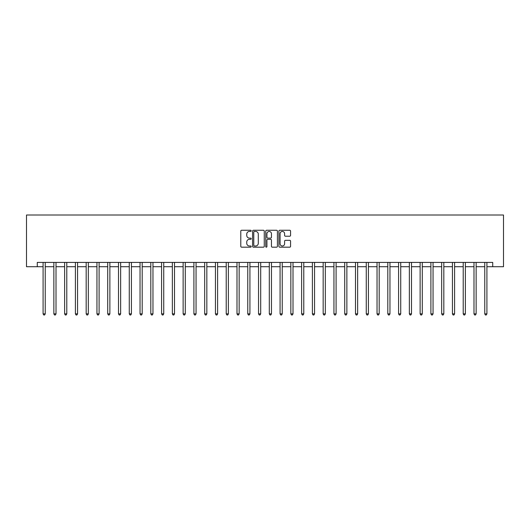 <?xml version="1.0" encoding="UTF-8"?>
<svg xmlns="http://www.w3.org/2000/svg" width="530" height="530" viewBox="0 0 530 530"><rect width="100%" height="100%" fill="white"/><g stroke="black" fill="none" stroke-linecap="round" stroke-linejoin="round"><path stroke-width="0.79" d="M251.213 230.848A0.59 0.59 0 0 0 250.617 230.258L241.634 230.258A0.848 0.848 0 0 0 240.786 231.1L240.786 246.331A0.848 0.848 0 0 0 241.634 247.172L250.617 247.172A0.59 0.59 0 0 0 251.213 246.582A0.59 0.59 0 0 0 250.617 245.993L249.458 245.993A2.71 2.71 0 0 1 246.748 243.283L246.748 242.011A2.71 2.71 0 0 1 249.458 239.308L250.617 239.308A0.59 0.59 0 0 0 251.213 238.719A0.59 0.59 0 0 0 250.617 238.122L249.458 238.122A2.71 2.71 0 0 1 246.748 235.419L246.748 234.147A2.71 2.71 0 0 1 249.458 231.438L250.617 231.438A0.59 0.59 0 0 0 251.213 230.848M289.724 236.221A0.848 0.848 0 0 0 290.566 235.373L290.566 231.1A0.848 0.848 0 0 0 289.724 230.258L279.741 230.258A0.848 0.848 0 0 0 278.893 231.1L278.893 246.331A0.848 0.848 0 0 0 279.741 247.172L289.724 247.172A0.848 0.848 0 0 0 290.566 246.331L290.566 241.17A0.848 0.848 0 0 0 289.724 240.322L285.451 240.322A0.848 0.848 0 0 0 284.603 241.17L284.603 243.727A2.266 2.266 0 0 1 282.344 245.993A2.266 2.266 0 0 1 280.078 243.727L280.078 233.703A2.266 2.266 0 0 1 282.344 231.438A2.266 2.266 0 0 1 284.603 233.703L284.603 235.373A0.848 0.848 0 0 0 285.451 236.221L289.724 236.221M37.272 266.723L37.272 262.416L492.728 262.416L492.728 266.723L503.5 266.723L503.5 215.014L26.5 215.014L26.5 266.723L43.089 266.723M264.258 231.1A0.848 0.848 0 0 0 263.417 230.258L253.433 230.258A0.848 0.848 0 0 0 252.585 231.1L252.585 246.331A0.848 0.848 0 0 0 253.433 247.172L263.417 247.172A0.848 0.848 0 0 0 264.258 246.331L264.258 231.1M266.583 230.258L276.567 230.258A0.848 0.848 0 0 1 277.415 231.1L277.415 246.331A0.848 0.848 0 0 1 276.567 247.172L272.294 247.172A0.848 0.848 0 0 1 271.453 246.331L271.453 240.156A0.848 0.848 0 0 0 270.605 239.308L267.769 239.308A0.848 0.848 0 0 0 266.921 240.156L266.921 246.582A0.59 0.59 0 0 1 266.332 247.172A0.59 0.59 0 0 1 265.742 246.582L265.742 231.1A0.848 0.848 0 0 1 266.583 230.258M45.242 266.723L53.861 266.723M56.014 266.723L64.633 266.723M66.787 266.723L75.406 266.723M77.559 266.723L86.178 266.723M88.331 266.723L96.95 266.723M99.103 266.723L107.722 266.723M109.876 266.723L118.495 266.723M120.648 266.723L129.267 266.723M131.42 266.723L140.039 266.723M142.192 266.723L150.811 266.723M152.965 266.723L161.584 266.723M163.737 266.723L172.356 266.723M174.509 266.723L183.128 266.723M185.281 266.723L193.9 266.723M196.054 266.723L204.673 266.723M206.832 266.723L215.445 266.723M217.605 266.723L226.217 266.723M228.377 266.723L236.99 266.723M239.149 266.723L247.762 266.723M249.922 266.723L258.534 266.723M260.694 266.723L269.306 266.723M271.466 266.723L280.078 266.723M282.238 266.723L290.851 266.723M293.01 266.723L301.623 266.723M303.783 266.723L312.395 266.723M314.555 266.723L323.168 266.723M325.327 266.723L333.946 266.723M336.099 266.723L344.719 266.723M346.872 266.723L355.491 266.723M357.644 266.723L366.263 266.723M368.416 266.723L377.035 266.723M379.188 266.723L387.808 266.723M389.961 266.723L398.58 266.723M400.733 266.723L409.352 266.723M411.505 266.723L420.124 266.723M422.277 266.723L430.897 266.723M433.05 266.723L441.669 266.723M443.822 266.723L452.441 266.723M454.594 266.723L463.213 266.723M465.367 266.723L473.986 266.723M476.139 266.723L484.758 266.723M486.911 266.723L492.728 266.723M254.36 231.438A0.59 0.59 0 0 0 253.771 232.034L253.771 245.397A0.59 0.59 0 0 0 254.36 245.993L255.593 245.993A2.71 2.71 0 0 0 258.296 243.283L258.296 234.147A2.71 2.71 0 0 0 255.593 231.438L254.36 231.438M271.453 233.743A2.266 2.266 0 0 0 269.187 231.484A2.266 2.266 0 0 0 266.921 233.743L266.921 237.274A0.848 0.848 0 0 0 267.769 238.122L270.605 238.122A0.848 0.848 0 0 0 271.453 237.274L271.453 233.743M45.348 262.416L45.308 262.522A0.861 0.861 90 0 0 45.242 262.847L45.242 313.866L43.089 313.866L43.089 262.847A0.861 0.861 90 0 0 43.029 262.522L42.983 262.416M45.242 313.866L44.599 314.986L43.738 314.986L43.089 313.866M56.12 262.416L56.081 262.522A0.861 0.861 86.6 0 0 56.014 262.847L56.014 313.866L53.861 313.866L53.861 262.847A0.861 0.861 86.6 0 0 53.802 262.522L53.755 262.416M56.014 313.866L55.372 314.986L54.511 314.986L53.861 313.866M66.893 262.416L66.853 262.522A0.861 0.861 86.6 0 0 66.787 262.847L66.787 313.866L64.633 313.866L64.633 262.847A0.861 0.861 86.6 0 0 64.574 262.522L64.528 262.416M66.787 313.866L66.144 314.986L65.283 314.986L64.633 313.866M77.665 262.416L77.625 262.522A0.861 0.861 86.6 0 0 77.559 262.847L77.559 313.866L75.406 313.866L75.406 262.847A0.861 0.861 86.6 0 0 75.346 262.522L75.3 262.416M77.559 313.866L76.916 314.986L76.055 314.986L75.406 313.866M88.437 262.416L88.397 262.522A0.861 0.861 86.6 0 0 88.331 262.847L88.331 313.866L86.178 313.866L86.178 262.847A0.861 0.861 86.6 0 0 86.118 262.522L86.072 262.416M88.331 313.866L87.689 314.986L86.827 314.986L86.178 313.866M99.209 262.416L99.17 262.522A0.861 0.861 86.6 0 0 99.103 262.847L99.103 313.866L96.95 313.866L96.95 262.847A0.861 0.861 86.6 0 0 96.891 262.522L96.844 262.416M99.103 313.866L98.461 314.986L97.599 314.986L96.95 313.866M109.982 262.416L109.942 262.522A0.861 0.861 86.6 0 0 109.876 262.847L109.876 313.866L107.722 313.866L107.722 262.847A0.861 0.861 86.6 0 0 107.663 262.522L107.616 262.416M109.876 313.866L109.233 314.986L108.372 314.986L107.722 313.866M120.754 262.416L120.714 262.522A0.861 0.861 86.6 0 0 120.648 262.847L120.648 313.866L118.495 313.866L118.495 262.847A0.861 0.861 86.6 0 0 118.435 262.522L118.389 262.416M120.648 313.866L120.005 314.986L119.144 314.986L118.495 313.866M131.526 262.416L131.486 262.522A0.861 0.861 86.6 0 0 131.42 262.847L131.42 313.866L129.267 313.866L129.267 262.847A0.861 0.861 86.6 0 0 129.207 262.522L129.161 262.416M131.42 313.866L130.778 314.986L129.916 314.986L129.267 313.866M142.298 262.416L142.259 262.522A0.861 0.861 86.6 0 0 142.192 262.847L142.192 313.866L140.039 313.866L140.039 262.847A0.861 0.861 86.6 0 0 139.98 262.522L139.933 262.416M142.192 313.866L141.55 314.986L140.689 314.986L140.039 313.866M153.071 262.416L153.031 262.522A0.861 0.861 86.6 0 0 152.965 262.847L152.965 313.866L150.811 313.866L150.811 262.847A0.861 0.861 86.6 0 0 150.752 262.522L150.706 262.416M152.965 313.866L152.322 314.986L151.461 314.986L150.811 313.866M163.843 262.416L163.803 262.522A0.861 0.861 86.6 0 0 163.737 262.847L163.737 313.866L161.584 313.866L161.584 262.847A0.861 0.861 86.6 0 0 161.524 262.522L161.478 262.416M163.737 313.866L163.094 314.986L162.233 314.986L161.584 313.866M174.615 262.416L174.575 262.522A0.861 0.861 86.6 0 0 174.509 262.847L174.509 313.866L172.356 313.866L172.356 262.847A0.861 0.861 86.6 0 0 172.296 262.522L172.25 262.416M174.509 313.866L173.867 314.986L173.005 314.986L172.356 313.866M185.394 262.416L185.348 262.522A0.861 0.861 86.6 0 0 185.281 262.847L185.281 313.866L183.128 313.866L183.128 262.847A0.861 0.861 86.6 0 0 183.069 262.522L183.022 262.416M185.281 313.866L184.639 314.986L183.777 314.986L183.128 313.866M196.166 262.416L196.12 262.522A0.861 0.861 86.6 0 0 196.054 262.847L196.054 313.866L193.9 313.866L193.9 262.847A0.861 0.861 86.6 0 0 193.841 262.522L193.794 262.416M196.054 313.866L195.411 314.986L194.55 314.986L193.9 313.866M206.939 262.416L206.892 262.522A0.861 0.861 86.6 0 0 206.832 262.847L206.832 313.866L204.673 313.866L204.673 262.847A0.861 0.861 86.6 0 0 204.613 262.522L204.567 262.416M206.832 313.866L206.183 314.986L205.322 314.986L204.673 313.866M217.711 262.416L217.664 262.522A0.861 0.861 86.6 0 0 217.605 262.847L217.605 313.866L215.445 313.866L215.445 262.847A0.861 0.861 86.6 0 0 215.385 262.522L215.339 262.416M217.605 313.866L216.956 314.986L216.094 314.986L215.445 313.866M228.483 262.416L228.437 262.522A0.861 0.861 86.6 0 0 228.377 262.847L228.377 313.866L226.217 313.866L226.217 262.847A0.861 0.861 86.6 0 0 226.158 262.522L226.111 262.416M228.377 313.866L227.728 314.986L226.867 314.986L226.217 313.866M239.255 262.416L239.209 262.522A0.861 0.861 86.6 0 0 239.149 262.847L239.149 313.866L236.99 313.866L236.99 262.847A0.861 0.861 86.6 0 0 236.93 262.522L236.883 262.416M239.149 313.866L238.5 314.986L237.639 314.986L236.99 313.866M250.027 262.416L249.981 262.522A0.861 0.861 86.6 0 0 249.922 262.847L249.922 313.866L247.762 313.866L247.762 262.847A0.861 0.861 86.6 0 0 247.702 262.522L247.656 262.416M249.922 313.866L249.272 314.986L248.411 314.986L247.762 313.866M260.8 262.416L260.753 262.522A0.861 0.861 86.6 0 0 260.694 262.847L260.694 313.866L258.534 313.866L258.534 262.847A0.861 0.861 86.6 0 0 258.474 262.522L258.428 262.416M260.694 313.866L260.044 314.986L259.183 314.986L258.534 313.866M271.572 262.416L271.526 262.522A0.861 0.861 86.6 0 0 271.466 262.847L271.466 313.866L269.306 313.866L269.306 262.847A0.861 0.861 86.6 0 0 269.247 262.522L269.2 262.416M271.466 313.866L270.817 314.986L269.956 314.986L269.306 313.866M282.344 262.416L282.298 262.522A0.861 0.861 86.6 0 0 282.238 262.847L282.238 313.866L280.078 313.866L280.078 262.847A0.861 0.861 86.6 0 0 280.019 262.522L279.973 262.416M282.238 313.866L281.589 314.986L280.728 314.986L280.078 313.866M293.116 262.416L293.07 262.522A0.861 0.861 86.6 0 0 293.01 262.847L293.01 313.866L290.851 313.866L290.851 262.847A0.861 0.861 86.6 0 0 290.791 262.522L290.745 262.416M293.01 313.866L292.361 314.986L291.5 314.986L290.851 313.866M303.889 262.416L303.842 262.522A0.861 0.861 86.6 0 0 303.783 262.847L303.783 313.866L301.623 313.866L301.623 262.847A0.861 0.861 86.6 0 0 301.563 262.522L301.517 262.416M303.783 313.866L303.133 314.986L302.272 314.986L301.623 313.866M314.661 262.416L314.615 262.522A0.861 0.861 86.6 0 0 314.555 262.847L314.555 313.866L312.395 313.866L312.395 262.847A0.861 0.861 86.6 0 0 312.336 262.522L312.289 262.416M314.555 313.866L313.906 314.986L313.044 314.986L312.395 313.866M325.433 262.416L325.387 262.522A0.861 0.861 86.6 0 0 325.327 262.847L325.327 313.866L323.168 313.866L323.168 262.847A0.861 0.861 86.6 0 0 323.108 262.522L323.061 262.416M325.327 313.866L324.678 314.986L323.817 314.986L323.168 313.866M336.206 262.416L336.159 262.522A0.861 0.861 86.6 0 0 336.099 262.847L336.099 313.866L333.946 313.866L333.946 262.847A0.861 0.861 86.6 0 0 333.88 262.522L333.834 262.416M336.099 313.866L335.45 314.986L334.589 314.986L333.946 313.866M346.978 262.416L346.931 262.522A0.861 0.861 86.6 0 0 346.872 262.847L346.872 313.866L344.719 313.866L344.719 262.847A0.861 0.861 86.6 0 0 344.652 262.522L344.606 262.416M346.872 313.866L346.223 314.986L345.361 314.986L344.719 313.866M357.75 262.416L357.704 262.522A0.861 0.861 86.6 0 0 357.644 262.847L357.644 313.866L355.491 313.866L355.491 262.847A0.861 0.861 86.6 0 0 355.425 262.522L355.385 262.416M357.644 313.866L356.995 314.986L356.133 314.986L355.491 313.866M368.522 262.416L368.476 262.522A0.861 0.861 86.6 0 0 368.416 262.847L368.416 313.866L366.263 313.866L366.263 262.847A0.861 0.861 86.6 0 0 366.197 262.522L366.157 262.416M368.416 313.866L367.767 314.986L366.906 314.986L366.263 313.866M379.294 262.416L379.248 262.522A0.861 0.861 86.6 0 0 379.188 262.847L379.188 313.866L377.035 313.866L377.035 262.847A0.861 0.861 86.6 0 0 376.969 262.522L376.929 262.416M379.188 313.866L378.539 314.986L377.678 314.986L377.035 313.866M390.067 262.416L390.02 262.522A0.861 0.861 86.6 0 0 389.961 262.847L389.961 313.866L387.808 313.866L387.808 262.847A0.861 0.861 86.6 0 0 387.741 262.522L387.702 262.416M389.961 313.866L389.311 314.986L388.45 314.986L387.808 313.866M400.839 262.416L400.793 262.522A0.861 0.861 86.6 0 0 400.733 262.847L400.733 313.866L398.58 313.866L398.58 262.847A0.861 0.861 86.6 0 0 398.514 262.522L398.474 262.416M400.733 313.866L400.084 314.986L399.223 314.986L398.58 313.866M411.611 262.416L411.565 262.522A0.861 0.861 86.6 0 0 411.505 262.847L411.505 313.866L409.352 313.866L409.352 262.847A0.861 0.861 86.6 0 0 409.286 262.522L409.246 262.416M411.505 313.866L410.856 314.986L409.995 314.986L409.352 313.866M422.383 262.416L422.337 262.522A0.861 0.861 86.6 0 0 422.277 262.847L422.277 313.866L420.124 313.866L420.124 262.847A0.861 0.861 86.6 0 0 420.058 262.522L420.018 262.416M422.277 313.866L421.628 314.986L420.767 314.986L420.124 313.866M433.156 262.416L433.109 262.522A0.861 0.861 86.6 0 0 433.05 262.847L433.05 313.866L430.897 313.866L430.897 262.847A0.861 0.861 86.6 0 0 430.83 262.522L430.791 262.416M433.05 313.866L432.4 314.986L431.539 314.986L430.897 313.866M443.928 262.416L443.882 262.522A0.861 0.861 86.6 0 0 443.822 262.847L443.822 313.866L441.669 313.866L441.669 262.847A0.861 0.861 86.6 0 0 441.603 262.522L441.563 262.416M443.822 313.866L443.173 314.986L442.311 314.986L441.669 313.866M454.7 262.416L454.654 262.522A0.861 0.861 86.6 0 0 454.594 262.847L454.594 313.866L452.441 313.866L452.441 262.847A0.861 0.861 86.6 0 0 452.375 262.522L452.335 262.416M454.594 313.866L453.945 314.986L453.084 314.986L452.441 313.866M465.473 262.416L465.426 262.522A0.861 0.861 86.6 0 0 465.367 262.847L465.367 313.866L463.213 313.866L463.213 262.847A0.861 0.861 86.6 0 0 463.147 262.522L463.107 262.416M465.367 313.866L464.717 314.986L463.856 314.986L463.213 313.866M476.245 262.416L476.198 262.522A0.861 0.861 86.6 0 0 476.139 262.847L476.139 313.866L473.986 313.866L473.986 262.847A0.861 0.861 86.6 0 0 473.919 262.522L473.88 262.416M476.139 313.866L475.49 314.986L474.628 314.986L473.986 313.866M487.017 262.416L486.971 262.522A0.861 0.861 86.6 0 0 486.911 262.847L486.911 313.866L484.758 313.866L484.758 262.847A0.861 0.861 86.6 0 0 484.692 262.522L484.652 262.416M486.911 313.866L486.262 314.986L485.4 314.986L484.758 313.866"/></g></svg>
